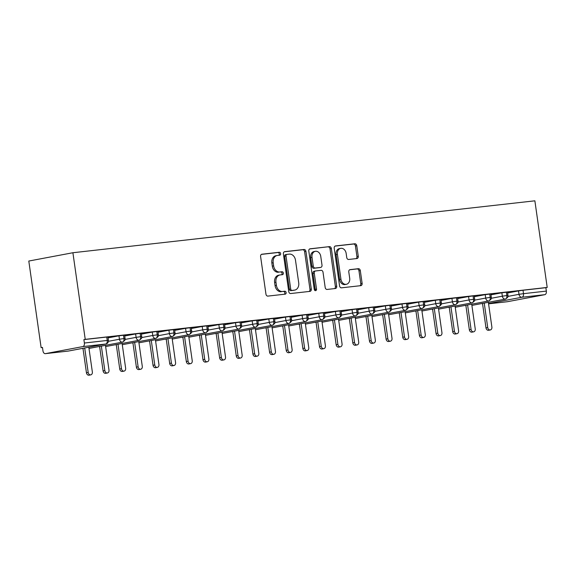 <?xml version="1.0" encoding="UTF-8"?>
<svg xmlns="http://www.w3.org/2000/svg" width="576" height="576" viewBox="0 0 576 576"><rect width="100%" height="100%" fill="white"/><g stroke="black" fill="none" stroke-linecap="round" stroke-linejoin="round"><path stroke-width="0.86" d="M280.642 253.606A1.483 1.152 79.3 0 0 279.295 252.266L261.929 254.218A2.117 1.642 79.3 0 0 261.835 254.232A2.117 1.642 79.3 0 0 260.597 256.493L265.961 294.185A2.117 1.642 79.3 0 0 267.89 296.1L285.25 294.149A1.483 1.152 79.3 0 0 284.832 291.218L282.586 291.47A6.775 5.256 79.3 0 1 276.408 285.358L275.962 282.211A6.775 5.256 79.3 0 1 279.936 274.968A6.775 5.256 79.3 0 1 280.231 274.925L282.478 274.673A1.483 1.152 79.3 0 0 282.067 271.742L279.814 271.994A6.775 5.256 79.3 0 1 273.636 265.882L273.19 262.742A6.775 5.256 79.3 0 1 277.164 255.492A6.775 5.256 79.3 0 1 277.459 255.449L279.713 255.197A1.483 1.152 79.3 0 0 280.642 253.606M278.777 255.305A1.483 1.152 79.3 0 0 277.956 252.518L261.446 254.376M284.314 294.25A1.483 1.152 79.3 0 0 283.5 291.47L282.586 291.47M281.549 274.781A1.483 1.152 79.3 0 0 280.728 271.994L279.814 271.994M356.926 258.538A2.117 1.642 79.3 0 0 357.019 258.523A2.117 1.642 79.3 0 0 358.265 256.262L356.76 245.686A2.117 1.642 79.3 0 0 354.83 243.778L335.542 245.945A2.117 1.642 79.3 0 0 335.448 245.959A2.117 1.642 79.3 0 0 334.21 248.22L339.574 285.912A2.117 1.642 79.3 0 0 341.503 287.827L360.785 285.66A2.117 1.642 79.3 0 0 360.878 285.646A2.117 1.642 79.3 0 0 362.124 283.378L360.302 270.605A2.117 1.642 79.3 0 0 358.373 268.697L350.122 269.626A2.117 1.642 79.3 0 0 350.028 269.64A2.117 1.642 79.3 0 0 348.782 271.901L349.69 278.237A5.659 4.392 79.3 0 1 346.363 284.292A5.659 4.392 79.3 0 1 340.942 279.216L337.414 254.405A5.659 4.392 79.3 0 1 340.74 248.35A5.659 4.392 79.3 0 1 346.154 253.418L346.745 257.558A2.117 1.642 79.3 0 0 348.674 259.466L356.926 258.538M85.234 339.358L72.9 252.734L534.874 200.815L547.2 287.431L85.234 339.358L83.894 339.602L84.377 343.022L107.23 340.452L106.74 337.039L83.894 339.602M305.942 251.395A2.117 1.642 79.3 0 0 304.006 249.487L284.724 251.654A2.117 1.642 79.3 0 0 284.63 251.669A2.117 1.642 79.3 0 0 283.392 253.93L288.756 291.629A2.117 1.642 79.3 0 0 290.686 293.537L309.967 291.37A2.117 1.642 79.3 0 0 310.061 291.355A2.117 1.642 79.3 0 0 311.306 289.094L305.942 251.395L304.603 251.647A2.117 1.642 79.3 0 0 302.674 249.739L284.242 251.813M310.133 248.796L329.414 246.629A2.117 1.642 79.3 0 1 331.351 248.544L336.715 286.236A2.117 1.642 79.3 0 1 335.47 288.497A2.117 1.642 79.3 0 1 335.376 288.511L327.125 289.44A2.117 1.642 79.3 0 1 325.195 287.532L323.021 272.246A2.117 1.642 79.3 0 0 321.084 270.331L315.612 270.95A2.117 1.642 79.3 0 0 315.518 270.965A2.117 1.642 79.3 0 0 314.273 273.226L316.541 289.145A1.483 1.152 79.3 0 1 314.251 289.397L308.801 251.078A2.117 1.642 79.3 0 1 310.039 248.81A2.117 1.642 79.3 0 1 310.133 248.796L309.953 248.832M72.9 252.734L28.8 261.043L41.126 347.659L42.48 347.508M82.829 346.594L45.41 353.642L68.256 351.072L105.682 344.03L82.829 346.594A3.233 2.038 -96.4 0 0 84.377 343.022M45.41 353.642A3.233 2.038 -96.4 0 1 45.317 353.657A3.233 2.038 -96.4 0 1 42.948 350.82L42.466 347.407L41.126 347.659M507.377 301.716A3.233 2.038 83.6 0 1 507.283 301.73L488.578 303.833L507.377 301.716L544.802 294.674L521.95 297.245L488.534 303.53M547.2 287.431L545.861 287.683L546.35 291.096A3.233 2.038 83.6 0 1 544.802 294.674M108.058 337.781L109.282 337.55L108.043 337.687M545.861 287.683L523.015 290.254L523.498 293.666L546.35 291.096M507.967 296.402L518.998 294.322L518.515 290.909L507.614 292.961M518.515 290.909L523.015 290.254M106.74 337.039L107.942 336.96L108.425 340.373L107.23 340.452A3.233 2.038 -96.4 0 1 105.682 344.03A3.233 2.513 79.3 0 0 105.826 344.009A3.233 3.233 0 0 0 108.425 340.373M491.321 298.267L502.351 296.194L501.869 292.781L507.485 292.054L507.967 295.466L506.851 295.538A3.233 2.038 83.6 0 1 505.303 299.11L471.888 305.402L505.361 299.102C507.672 297.706 508.536 296.496 507.967 295.466M501.869 292.781L490.961 294.833M507.6 292.874L508.817 292.644L507.586 292.781M474.667 300.139L485.705 298.066L485.215 294.653L490.838 293.926L491.321 297.338L490.205 297.403A3.233 2.038 83.6 0 1 488.657 300.982L455.242 307.274L488.714 300.974C491.026 299.578 491.89 298.361 491.321 297.338M485.215 294.653L474.314 296.705M490.954 294.746L492.17 294.516L490.939 294.653M458.021 302.011L469.058 299.938L468.569 296.525L474.185 295.798L474.674 299.21L473.558 299.275A3.233 2.038 83.6 0 1 472.01 302.854L438.595 309.146L472.068 302.846C474.379 301.45 475.243 300.233 474.674 299.21M468.569 296.525L457.668 298.577M474.307 296.611L475.524 296.381L474.293 296.525M441.374 303.883L452.412 301.81L451.922 298.39L457.538 297.662L458.028 301.082L456.912 301.147A3.233 2.038 83.6 0 1 455.364 304.726L421.949 311.018L455.422 304.718C457.726 303.322 458.597 302.105 458.028 301.082M451.922 298.39L441.022 300.449M457.654 298.483L458.878 298.253L457.646 298.397M424.728 305.755L435.758 303.674L435.276 300.262L440.892 299.534L441.382 302.947L440.266 303.019A3.233 2.038 83.6 0 1 438.71 306.598L405.295 312.89L438.775 306.583C441.079 305.186 441.95 303.977 441.382 302.947M435.276 300.262L424.375 302.314M441.007 300.355L442.231 300.125L440.993 300.262M408.082 307.627L419.112 305.546L418.63 302.134L424.246 301.406L424.728 304.819L423.612 304.891A3.233 2.038 83.6 0 1 422.064 308.47L388.649 314.762L422.129 308.455C424.433 307.058 425.304 305.849 424.728 304.819M418.63 302.134L407.729 304.186M424.361 302.227L425.585 301.997L424.346 302.134M391.435 309.499L402.466 307.418L401.983 304.006L407.599 303.278L408.082 306.691L406.966 306.763A3.233 2.038 83.6 0 1 405.418 310.342L372.002 316.627L405.475 310.327C407.786 308.93 408.658 307.721 408.082 306.691M401.983 304.006L391.082 306.058M407.714 304.099L408.931 303.869L407.7 304.006M374.782 311.371L385.819 309.29L385.33 305.878L390.953 305.15L391.435 308.563L390.319 308.635A3.233 2.038 83.6 0 1 388.771 312.214L355.356 318.499L388.829 312.199C391.14 310.802 392.004 309.593 391.435 308.563M385.33 305.878L374.429 307.93M391.068 305.971L392.285 305.741L391.054 305.878M358.135 313.236L369.173 311.162L368.683 307.75L374.299 307.022L374.789 310.435L373.673 310.507A3.233 2.038 83.6 0 1 372.125 314.078L338.71 320.371L372.182 314.071C374.494 312.674 375.358 311.465 374.789 310.435M368.683 307.75L357.782 309.802M374.422 307.843L375.638 307.613L374.407 307.75M341.489 315.108L352.526 313.034L352.037 309.622L357.653 308.894L358.142 312.307L357.026 312.372A3.233 2.038 83.6 0 1 355.478 315.95L322.063 322.243L355.536 315.943C357.84 314.546 358.711 313.33 358.142 312.307M352.037 309.622L341.136 311.674M357.768 309.715L358.992 309.485L357.761 309.622M324.842 316.98L335.873 314.906L335.39 311.494L341.006 310.766L341.496 314.179L340.38 314.244A3.233 2.038 83.6 0 1 338.825 317.822L305.41 324.115L338.89 317.815C341.194 316.418 342.065 315.202 341.496 314.179M335.39 311.494L324.49 313.546M341.122 311.58L342.346 311.35L341.107 311.494M308.196 318.852L319.226 316.778L318.744 313.358L324.36 312.631L324.842 316.051L323.734 316.116A3.233 2.038 83.6 0 1 322.178 319.694L288.763 325.987L322.243 319.687C324.547 318.29 325.418 317.074 324.842 316.051M318.744 313.358L307.843 315.418M324.475 313.452L325.699 313.222L324.461 313.366M291.55 320.724L302.58 318.643L302.098 315.23L307.714 314.503L308.196 317.916L307.08 317.988A3.233 2.038 83.6 0 1 305.532 321.566L272.117 327.859L305.597 321.552C307.901 320.155 308.772 318.946 308.196 317.916M302.098 315.23L291.197 317.282M307.829 315.324L309.046 315.094L307.814 315.23M274.903 322.596L285.934 320.515L285.444 317.102L291.067 316.375L291.55 319.788L290.434 319.86A3.233 2.038 83.6 0 1 288.886 323.438L255.47 329.731L288.943 323.424C291.254 322.027 292.118 320.818 291.55 319.788M285.444 317.102L274.543 319.154M291.182 317.196L292.399 316.966L291.168 317.102M258.25 324.468L269.287 322.387L268.798 318.974L274.414 318.247L274.903 321.66L273.787 321.732A3.233 2.038 83.6 0 1 272.239 325.31L238.824 331.596L272.297 325.296C274.608 323.899 275.472 322.69 274.903 321.66M268.798 318.974L257.897 321.026M274.536 319.068L275.753 318.838L274.522 318.974M241.603 326.34L252.641 324.259L252.151 320.846L257.767 320.119L258.257 323.532L257.141 323.604A3.233 2.038 83.6 0 1 255.593 327.182L222.178 333.468L255.65 327.168C257.962 325.771 258.826 324.562 258.257 323.532M252.151 320.846L241.25 322.898M257.89 320.94L259.106 320.71L257.875 320.846M224.957 328.205L235.987 326.131L235.505 322.718L241.121 321.991L241.61 325.404L240.494 325.476A3.233 2.038 83.6 0 1 238.946 329.047L205.531 335.34L239.004 329.04C241.308 327.643 242.179 326.434 241.61 325.404M235.505 322.718L224.604 324.77M241.236 322.812L242.46 322.582L241.229 322.718M208.31 330.077L219.341 328.003L218.858 324.59L224.474 323.863L224.957 327.276L223.848 327.341A3.233 2.038 83.6 0 1 222.293 330.919L188.878 337.212L222.358 330.912C224.662 329.515 225.533 328.298 224.957 327.276M218.858 324.59L207.958 326.642M224.59 324.684L225.814 324.454L224.575 324.59M191.664 331.949L202.694 329.875L202.212 326.462L207.828 325.735L208.31 329.148L207.194 329.213A3.233 2.038 83.6 0 1 205.646 332.791L172.231 339.084L205.711 332.784C208.015 331.387 208.886 330.17 208.31 329.148M202.212 326.462L191.311 328.514M207.943 326.549L209.167 326.318L207.929 326.462M175.018 333.821L186.048 331.747L185.566 328.327L191.182 327.6L191.664 331.02L190.548 331.085A3.233 2.038 83.6 0 1 189 334.663L155.585 340.956L189.058 334.656C191.369 333.259 192.233 332.042 191.664 331.02M185.566 328.327L174.658 330.386M191.297 328.421L192.514 328.19L191.282 328.334M158.364 335.693L169.402 333.612L168.912 330.199L174.535 329.472L175.018 332.885L173.902 332.957A3.233 2.038 83.6 0 1 172.354 336.535L138.938 342.828L172.411 336.528C174.722 335.124 175.586 333.914 175.018 332.885M168.912 330.199L158.011 332.251M174.65 330.293L175.867 330.062L174.636 330.199M141.718 337.565L152.755 335.484L152.266 332.071L157.882 331.344L158.371 334.757L157.255 334.829A3.233 2.038 83.6 0 1 155.707 338.407L122.292 344.7L155.765 338.393C158.076 336.996 158.94 335.786 158.371 334.757M152.266 332.071L141.365 334.123M158.004 332.165L159.221 331.934L157.99 332.071M125.071 339.437L136.102 337.356L135.619 333.943L141.235 333.216L141.725 336.629L140.609 336.701A3.233 2.038 83.6 0 1 139.061 340.279L105.646 346.565L139.118 340.265C141.422 338.868 142.294 337.658 141.725 336.629M135.619 333.943L124.718 335.995M141.35 334.037L142.574 333.806L141.343 333.943M108.425 341.309L119.455 339.228L118.973 335.815L124.589 335.088L125.078 338.501L123.962 338.573A3.233 2.038 83.6 0 1 122.407 342.151L88.992 348.437L122.472 342.137C124.776 340.74 125.647 339.53 125.078 338.501M118.973 335.815L108.072 337.867M124.704 335.909L125.928 335.678L124.69 335.815M123.473 335.16L123.962 338.573L119.455 339.228A3.233 2.513 79.3 0 0 122.407 342.151A3.233 2.513 79.3 0 0 122.472 342.137M140.119 333.288L140.609 336.701L136.102 337.356A3.233 2.513 79.3 0 0 139.061 340.279A3.233 2.513 79.3 0 0 139.118 340.265M156.766 331.416L157.255 334.829L152.755 335.484A3.233 2.513 79.3 0 0 155.707 338.407A3.233 2.513 79.3 0 0 155.765 338.393M173.419 329.544L173.902 332.957L169.402 333.612A3.233 2.513 79.3 0 0 172.354 336.535A3.233 2.513 79.3 0 0 172.411 336.528M190.066 327.672L190.548 331.085L186.048 331.747A3.233 2.513 79.3 0 0 189 334.663A3.233 2.513 79.3 0 0 189.058 334.656M206.712 325.8L207.194 329.213L202.694 329.875A3.233 2.513 79.3 0 0 205.646 332.791A3.233 2.513 79.3 0 0 205.711 332.784M223.358 323.928L223.848 327.341L219.341 328.003A3.233 2.513 79.3 0 0 222.293 330.919A3.233 2.513 79.3 0 0 222.358 330.912M240.005 322.056L240.494 325.476L235.987 326.131A3.233 2.513 79.3 0 0 238.946 329.047A3.233 2.513 79.3 0 0 239.004 329.04M256.651 320.191L257.141 323.604L252.641 324.259A3.233 2.513 79.3 0 0 255.593 327.182A3.233 2.513 79.3 0 0 255.65 327.168M273.305 318.319L273.787 321.732L269.287 322.387A3.233 2.513 79.3 0 0 272.239 325.31A3.233 2.513 79.3 0 0 272.297 325.296M289.951 316.447L290.434 319.86L285.934 320.515A3.233 2.513 79.3 0 0 288.886 323.438A3.233 2.513 79.3 0 0 288.943 323.424M306.598 314.575L307.08 317.988L302.58 318.643A3.233 2.513 79.3 0 0 305.532 321.566A3.233 2.513 79.3 0 0 305.597 321.552M323.244 312.703L323.734 316.116L319.226 316.778A3.233 2.513 79.3 0 0 322.178 319.694A3.233 2.513 79.3 0 0 322.243 319.687M339.89 310.831L340.38 314.244L335.873 314.906A3.233 2.513 79.3 0 0 338.825 317.822A3.233 2.513 79.3 0 0 338.89 317.815M356.537 308.959L357.026 312.372L352.526 313.034A3.233 2.513 79.3 0 0 355.478 315.95A3.233 2.513 79.3 0 0 355.536 315.943M373.19 307.087L373.673 310.507L369.173 311.162A3.233 2.513 79.3 0 0 372.125 314.078A3.233 2.513 79.3 0 0 372.182 314.071M389.837 305.222L390.319 308.635L385.819 309.29A3.233 2.513 79.3 0 0 388.771 312.214A3.233 2.513 79.3 0 0 388.829 312.199M406.483 303.35L406.966 306.763L402.466 307.418A3.233 2.513 79.3 0 0 405.418 310.342A3.233 2.513 79.3 0 0 405.475 310.327M423.13 301.478L423.612 304.891L419.112 305.546A3.233 2.513 79.3 0 0 422.064 308.47A3.233 2.513 79.3 0 0 422.129 308.455M439.776 299.606L440.266 303.019L435.758 303.674A3.233 2.513 79.3 0 0 438.71 306.598A3.233 2.513 79.3 0 0 438.775 306.583M456.422 297.734L456.912 301.147L452.412 301.81A3.233 2.513 79.3 0 0 455.364 304.726A3.233 2.513 79.3 0 0 455.422 304.718M473.069 295.862L473.558 299.275L469.058 299.938A3.233 2.513 79.3 0 0 472.01 302.854A3.233 2.513 79.3 0 0 472.068 302.846M489.722 293.99L490.205 297.403L485.705 298.066A3.233 2.513 79.3 0 0 488.657 300.982A3.233 2.513 79.3 0 0 488.714 300.974M506.369 292.118L506.851 295.538L502.351 296.194A3.233 2.513 79.3 0 0 505.303 299.11A3.233 2.513 79.3 0 0 505.361 299.102M276.127 255.701A6.775 5.256 79.3 0 0 275.825 255.744A6.775 5.256 79.3 0 0 271.85 262.987L273.19 262.742M278.482 272.246A6.775 5.256 79.3 0 1 272.297 266.134L271.85 262.987M278.899 275.177A6.775 5.256 79.3 0 0 278.597 275.22A6.775 5.256 79.3 0 0 274.622 282.463L275.962 282.211M281.254 291.722A6.775 5.256 79.3 0 1 275.069 285.61L274.622 282.463M309.118 291.463A2.117 1.642 79.3 0 0 309.967 289.346L304.603 251.647M286.942 254.383A1.483 1.152 79.3 0 0 286.006 255.982L290.714 289.066A1.483 1.152 79.3 0 0 292.068 290.405L294.437 290.138A6.775 5.256 79.3 0 0 294.732 290.095A6.775 5.256 79.3 0 0 298.714 282.845L295.495 260.23A6.775 5.256 79.3 0 0 289.31 254.117L286.942 254.383M286.812 254.412L285.602 254.635A1.483 1.152 79.3 0 0 284.666 256.234L286.006 255.982M294.732 290.095L293.4 290.34A6.775 5.256 79.3 0 1 293.098 290.39L290.729 290.657A1.483 1.152 79.3 0 1 289.375 289.318L284.666 256.234M309.65 248.954L329.414 246.629M334.526 288.612A2.117 1.642 79.3 0 0 335.376 286.488L330.012 248.796A2.117 1.642 79.3 0 0 328.082 246.881M315.425 270.986L314.273 271.202A2.117 1.642 79.3 0 0 314.179 271.217A2.117 1.642 79.3 0 0 312.941 273.478L315.202 289.39L316.541 289.145M314.95 290.57A1.483 1.152 79.3 0 0 315.202 289.39M320.76 256.385A5.659 4.392 79.3 0 0 315.338 251.309A5.659 4.392 79.3 0 0 312.019 257.364L313.265 266.105A2.117 1.642 79.3 0 0 315.194 268.02L320.666 267.401A2.117 1.642 79.3 0 0 320.76 267.386A2.117 1.642 79.3 0 0 322.006 265.126L320.76 256.385M315.338 251.309L314.006 251.561A5.659 4.392 79.3 0 0 310.68 257.616L312.019 257.364M319.522 267.617A2.117 1.642 79.3 0 1 319.428 267.638A2.117 1.642 79.3 0 1 319.334 267.653L313.855 268.272A2.117 1.642 79.3 0 1 311.926 266.357L310.68 257.616M340.74 248.35L339.401 248.602A5.659 4.392 79.3 0 0 336.074 254.657L337.414 254.405M346.363 284.292L345.024 284.544A5.659 4.392 79.3 0 1 339.61 279.468L336.074 254.657M359.935 285.754A2.117 1.642 79.3 0 0 360.785 283.63L358.97 270.857A2.117 1.642 79.3 0 0 357.034 268.949L349.639 269.777M356.076 258.638A2.117 1.642 79.3 0 0 356.926 256.514L355.421 245.938A2.117 1.642 79.3 0 0 353.491 244.03L335.059 246.096M90.763 374.861L89.028 375.185A2.693 2.095 -100.7 0 1 86.443 372.773L88.186 372.442A2.693 2.095 79.3 0 0 90.763 374.861A2.693 2.095 79.3 0 0 92.347 371.974L88.819 347.206M84.701 347.983L88.186 372.442M82.966 348.307L86.443 372.773M107.41 372.989L105.674 373.313A2.693 2.095 -100.7 0 1 103.09 370.901L104.832 370.57A2.693 2.095 79.3 0 0 107.41 372.989A2.693 2.095 79.3 0 0 108.994 370.102L105.466 345.341M101.347 346.111L104.832 370.57M99.612 346.457A3.233 2.513 79.3 0 1 99.605 346.442L103.09 370.901M124.056 371.117L122.321 371.441A2.693 2.095 -100.7 0 1 119.743 369.029L121.478 368.698A2.693 2.095 79.3 0 0 124.056 371.117A2.693 2.095 79.3 0 0 125.64 368.237L122.112 343.469M117.994 344.246L121.478 368.698M116.258 344.585A3.233 2.513 79.3 0 1 116.251 344.57L119.743 369.029M140.702 369.245L138.967 369.569A2.693 2.095 -100.7 0 1 136.39 367.157L138.125 366.833A2.693 2.095 79.3 0 0 140.702 369.245A2.693 2.095 79.3 0 0 142.286 366.365L138.766 341.597M134.647 342.374L138.125 366.833M132.912 342.713A3.233 2.513 79.3 0 1 132.898 342.698L136.39 367.157M157.356 367.373L155.614 367.704A2.693 2.095 -100.7 0 1 153.036 365.285L154.771 364.961A2.693 2.095 79.3 0 0 157.356 367.373A2.693 2.095 79.3 0 0 158.933 364.493L155.412 339.725M151.294 340.502L154.771 364.961M149.558 340.841A3.233 2.513 79.3 0 1 149.544 340.826L153.036 365.285M174.002 365.501L172.26 365.832A2.693 2.095 -100.7 0 1 169.682 363.413L171.418 363.089A2.693 2.095 79.3 0 0 174.002 365.501A2.693 2.095 79.3 0 0 175.579 362.621L172.058 337.853M167.94 338.63L171.418 363.089M166.205 338.954L169.682 363.413M190.649 363.629L188.914 363.96A2.693 2.095 -100.7 0 1 186.329 361.541L188.071 361.217A2.693 2.095 79.3 0 0 190.649 363.629A2.693 2.095 79.3 0 0 192.233 360.749L188.705 335.981M184.586 336.758L188.071 361.217M182.851 337.082L186.329 361.541M207.295 361.764L205.56 362.088A2.693 2.095 -100.7 0 1 202.975 359.676L204.718 359.345A2.693 2.095 79.3 0 0 207.295 361.764A2.693 2.095 79.3 0 0 208.879 358.877L205.351 334.109M201.233 334.886L204.718 359.345M199.49 335.218A3.233 2.513 79.3 0 0 199.498 335.225L202.975 359.676M223.942 359.892L222.206 360.216A2.693 2.095 -100.7 0 1 219.629 357.804L221.364 357.473A2.693 2.095 79.3 0 0 223.942 359.892A2.693 2.095 79.3 0 0 225.526 357.005L221.998 332.244M217.879 333.014L221.364 357.473M216.137 333.346A3.233 2.513 79.3 0 0 216.144 333.353L219.629 357.804M240.588 358.02L238.853 358.344A2.693 2.095 -100.7 0 1 236.275 355.932L238.01 355.601A2.693 2.095 79.3 0 0 240.588 358.02A2.693 2.095 79.3 0 0 242.172 355.133L238.651 330.372M234.533 331.142L238.01 355.601M232.798 331.488A3.233 2.513 79.3 0 1 232.783 331.474L236.275 355.932M257.234 356.148L255.499 356.472A2.693 2.095 -100.7 0 1 252.922 354.06L254.657 353.729A2.693 2.095 79.3 0 0 257.234 356.148A2.693 2.095 79.3 0 0 258.818 353.268L255.298 328.5M251.179 329.278L254.657 353.729M249.43 329.602A3.233 2.513 79.3 0 0 249.444 329.616L252.922 354.06M273.888 354.276L272.146 354.6A2.693 2.095 -100.7 0 1 269.568 352.188L271.303 351.864A2.693 2.095 79.3 0 0 273.888 354.276A2.693 2.095 79.3 0 0 275.465 351.396L271.944 326.628M267.826 327.406L271.303 351.864M266.076 327.73A3.233 2.513 79.3 0 0 266.09 327.744L269.568 352.188M290.534 352.404L288.792 352.735A2.693 2.095 -100.7 0 1 286.214 350.316L287.957 349.992A2.693 2.095 79.3 0 0 290.534 352.404A2.693 2.095 79.3 0 0 292.118 349.524L288.59 324.756M284.472 325.534L287.957 349.992M282.73 325.858A3.233 2.513 79.3 0 0 282.737 325.872L286.214 350.316M307.181 350.532L305.446 350.863A2.693 2.095 -100.7 0 1 302.861 348.444L304.603 348.12A2.693 2.095 79.3 0 0 307.181 350.532A2.693 2.095 79.3 0 0 308.765 347.652L305.237 322.884M301.118 323.662L304.603 348.12M299.376 323.993A3.233 2.513 79.3 0 0 299.383 324L302.861 348.444M323.827 348.66L322.092 348.991A2.693 2.095 -100.7 0 1 319.514 346.572L321.25 346.248A2.693 2.095 79.3 0 0 323.827 348.66A2.693 2.095 79.3 0 0 325.411 345.78L321.883 321.012M317.765 321.79L321.25 346.248M316.022 322.121A3.233 2.513 79.3 0 0 316.03 322.128L319.514 346.572M340.474 346.795L338.738 347.119A2.693 2.095 -100.7 0 1 336.161 344.707L337.896 344.376A2.693 2.095 79.3 0 0 340.474 346.795A2.693 2.095 79.3 0 0 342.058 343.908L338.53 319.14M334.418 319.918L337.896 344.376M332.669 320.249A3.233 2.513 79.3 0 0 332.676 320.256L336.161 344.707M357.12 344.923L355.385 345.247A2.693 2.095 -100.7 0 1 352.807 342.835L354.542 342.504A2.693 2.095 79.3 0 0 357.12 344.923A2.693 2.095 79.3 0 0 358.704 342.036L355.183 317.275M351.065 318.046L354.542 342.504M349.33 318.384A3.233 2.513 79.3 0 1 349.315 318.377L352.807 342.835M373.774 343.051L372.031 343.375A2.693 2.095 -100.7 0 1 369.454 340.963L371.189 340.632A2.693 2.095 79.3 0 0 373.774 343.051A2.693 2.095 79.3 0 0 375.35 340.164L371.83 315.403M367.711 316.174L371.189 340.632M365.962 316.505A3.233 2.513 79.3 0 0 365.976 316.519L369.454 340.963M390.42 341.179L388.678 341.503A2.693 2.095 -100.7 0 1 386.1 339.091L387.835 338.76A2.693 2.095 79.3 0 0 390.42 341.179A2.693 2.095 79.3 0 0 392.004 338.292L388.476 313.531M384.358 314.309L387.835 338.76M382.615 314.633A3.233 2.513 79.3 0 0 382.622 314.647L386.1 339.091M407.066 339.307L405.331 339.631A2.693 2.095 -100.7 0 1 402.746 337.219L404.489 336.895A2.693 2.095 79.3 0 0 407.066 339.307A2.693 2.095 79.3 0 0 408.65 336.427L405.122 311.659M401.004 312.437L404.489 336.895M399.262 312.761A3.233 2.513 79.3 0 0 399.269 312.775L402.746 337.219M423.713 337.435L421.978 337.766A2.693 2.095 -100.7 0 1 419.393 335.347L421.135 335.023A2.693 2.095 79.3 0 0 423.713 337.435A2.693 2.095 79.3 0 0 425.297 334.555L421.769 309.787M417.65 310.565L421.135 335.023M415.908 310.889A3.233 2.513 79.3 0 0 415.915 310.903L419.393 335.347M440.359 335.563L438.624 335.894A2.693 2.095 -100.7 0 1 436.046 333.475L437.782 333.151A2.693 2.095 79.3 0 0 440.359 335.563A2.693 2.095 79.3 0 0 441.943 332.683L438.415 307.915M434.297 308.693L437.782 333.151M432.554 309.024A3.233 2.513 79.3 0 0 432.562 309.031L436.046 333.475M457.006 333.691L455.27 334.022A2.693 2.095 -100.7 0 1 452.693 331.603L454.428 331.279A2.693 2.095 79.3 0 0 457.006 333.691A2.693 2.095 79.3 0 0 458.59 330.811L455.069 306.043M450.95 306.821L454.428 331.279M449.201 307.152A3.233 2.513 79.3 0 0 449.215 307.159L452.693 331.603M473.659 331.826L471.917 332.15A2.693 2.095 -100.7 0 1 469.339 329.738L471.074 329.407A2.693 2.095 79.3 0 0 473.659 331.826A2.693 2.095 79.3 0 0 475.236 328.939L471.715 304.171M467.597 304.949L471.074 329.407M465.862 305.287A3.233 2.513 79.3 0 1 465.847 305.28L469.339 329.738M490.306 329.954L488.563 330.278A2.693 2.095 -100.7 0 1 485.986 327.866L487.721 327.535A2.693 2.095 79.3 0 0 490.306 329.954A2.693 2.095 79.3 0 0 491.882 327.067L488.362 302.306M484.243 303.077L487.721 327.535M482.501 303.408A3.233 2.513 79.3 0 0 482.508 303.415L485.986 327.866M277.956 252.518L279.295 252.266M283.5 291.47L284.832 291.218M280.728 271.994L282.067 271.742M68.069 351.094A3.233 2.038 -96.4 0 0 68.162 351.086A3.233 2.038 -96.4 0 0 68.256 351.072A3.233 2.513 79.3 0 0 68.4 351.05A3.233 2.513 79.3 0 0 68.544 351.022M523.498 293.666A3.233 2.038 83.6 0 1 521.95 297.245A3.233 2.513 79.3 0 1 518.998 294.322L523.498 293.666M272.297 266.134L273.636 265.882M275.069 285.61L276.408 285.358M309.967 289.346L311.306 289.094M302.674 249.739L304.006 249.487M289.375 289.318L290.714 289.066M290.729 290.657L292.068 290.405M293.098 290.39L294.437 290.138M330.012 248.796L331.351 248.544M335.376 286.488L336.715 286.236M312.941 273.478L314.273 273.226M311.926 266.357L313.265 266.105M313.855 268.272L315.194 268.02M319.334 267.653L320.666 267.401M339.61 279.468L340.942 279.216M357.034 268.949L358.373 268.697M358.97 270.857L360.302 270.605M360.785 283.63L362.124 283.378M353.491 244.03L354.83 243.778M355.421 245.938L356.76 245.686M356.926 256.514L358.265 256.262M45.317 353.657L68.162 351.086A3.233 3.233 0 0 0 68.4 351.05L105.826 344.009M82.397 348.415A3.233 3.233 0 0 0 83.045 348.862M99.043 346.55A3.233 3.233 0 0 0 99.691 346.99M115.69 344.678A3.233 3.233 0 0 0 116.338 345.118M132.336 342.806A3.233 3.233 0 0 0 132.984 343.253M148.982 340.934A3.233 3.233 0 0 0 149.63 341.381M165.636 339.062A3.233 3.233 0 0 0 166.284 339.509M182.282 337.19A3.233 3.233 0 0 0 182.93 337.637M198.929 335.318A3.233 3.233 0 0 0 199.577 335.765M215.575 333.454A3.233 3.233 0 0 0 216.223 333.893M232.222 331.582A3.233 3.233 0 0 0 232.87 332.021M248.868 329.71A3.233 3.233 0 0 0 249.516 330.149M265.522 327.838A3.233 3.233 0 0 0 266.162 328.284M282.168 325.966A3.233 3.233 0 0 0 282.816 326.412M298.814 324.094A3.233 3.233 0 0 0 299.462 324.54M315.461 322.222A3.233 3.233 0 0 0 316.109 322.668M332.107 320.35A3.233 3.233 0 0 0 332.755 320.796M348.754 318.485A3.233 3.233 0 0 0 349.402 318.924M365.4 316.613A3.233 3.233 0 0 0 366.048 317.052M382.054 314.741A3.233 3.233 0 0 0 382.702 315.18M398.7 312.869A3.233 3.233 0 0 0 399.348 313.315M415.346 310.997A3.233 3.233 0 0 0 415.994 311.443M431.993 309.125A3.233 3.233 0 0 0 432.641 309.571M448.639 307.253A3.233 3.233 0 0 0 449.287 307.699M465.286 305.381A3.233 3.233 0 0 0 465.934 305.827M481.939 303.516A3.233 3.233 0 0 0 482.587 303.955M275.825 255.744L277.164 255.492M278.597 275.22L279.936 274.968M285.538 254.65L286.877 254.398M314.179 271.217L315.518 270.965M319.428 267.638L320.76 267.386"/></g></svg>
